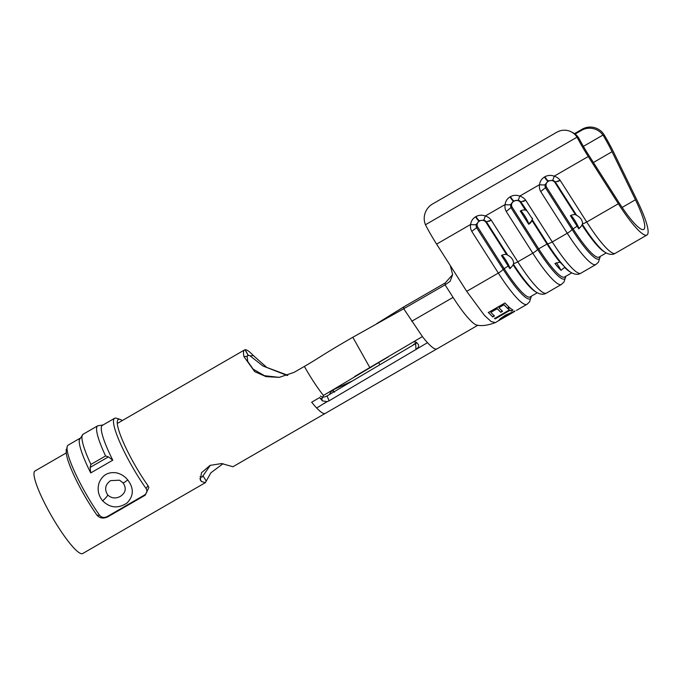 <?xml version="1.0" encoding="UTF-8"?>
<svg xmlns="http://www.w3.org/2000/svg" width="681" height="681" viewBox="0 0 681 681"><rect width="100%" height="100%" fill="white"/><g stroke="black" fill="none" stroke-linecap="round" stroke-linejoin="round"><path stroke-width="1.02" d="M245.049 349.813L245.143 349.753A47.67 8.163 -120 0 1 253.298 355.516L266.799 367.442L287.816 375.291M324.684 403.407L324.684 403.407A47.67 8.163 -120 0 1 324.454 403.169L316.691 408.03A47.67 8.163 60 0 0 325.28 413.384L436.947 348.876A48.479 8.3 -120 0 1 427.498 342.671L329.102 400.803L327.22 401.628L322.428 400.905A47.67 8.163 -120 0 1 322.07 400.488A47.67 8.163 -120 0 1 319.67 397.568L311.677 402.19A47.67 8.163 60 0 0 316.682 408.03M321.143 398.402L322.062 400.488L321.628 399.721L323.535 395.38L388.323 356.87M427.498 342.671A48.479 8.3 -120 0 1 422.407 336.593L403.722 308.748L352.818 337.257C320.521 355.916 320.53 357.082 304.381 366.412C310.8 377.785 317.142 387.455 323.407 395.414L323.535 395.38M304.381 366.412L294.03 372.388L279.227 377.351L266.067 376.644L254.711 371.656L243.977 356.657A47.67 8.163 -120 0 1 244.513 349.949A47.67 8.163 -120 0 1 245.024 349.77L248.182 355.397L247.39 355.848M325.28 413.384L232.928 466.74L221.648 463.548L210.097 465.37L201.491 472.767L200.316 479.994L201.397 481.51L205.356 482.667L82.673 553.542A47.67 8.163 -120 0 1 50.045 513.346A47.67 8.163 -120 0 1 34.986 470.997L66.27 452.925M205.356 482.667L210.863 472.818L223.07 463.693M324.454 403.169L327.22 401.628M415.989 349.362L415.631 343.641L327.042 395.942L329.102 400.803M477.39 325.195A48.479 8.3 -120 0 1 453.069 297.393L445.076 284.862L445.212 282.947L452.456 274.809M477.39 325.203L477.398 325.203C482.037 326.182 488.013 325.322 495.317 322.624L491.171 321.56L484.489 315.456L466.715 291.349L450.311 265.599L452.652 274.588L450.192 281.227L445.076 284.862L403.722 308.748L403.859 306.833L445.212 282.947M574.526 133.629L582.187 129.203A16.157 15.833 28.5 0 1 603.562 133.944L604.26 135.017A45.244 7.746 -120 0 1 607.631 140.839A45.244 7.746 -120 0 1 614.185 153.344L637.561 201.406A54.94 9.406 -120 0 1 646.95 235.022A54.94 9.406 -120 0 1 618.348 203.747L588.248 156.511A45.244 7.746 -120 0 1 577.641 138.26L577.02 137.179A16.157 15.425 -63.9 0 0 570.976 131.714A16.157 15.425 -63.9 0 0 556.615 132.327L432.554 203.994A16.157 15.425 -63.9 0 0 425.472 224.73L426.008 225.862A45.244 7.746 -120 0 0 436.615 244.113L470.656 224.449C471.048 221.163 472.682 218.618 475.551 216.813L475.968 216.575C478.947 214.992 482.046 214.796 485.281 215.996A6.461 0.434 106.4 0 1 483.723 220.142L479.271 220.695L476.223 224.475A5.567 5.312 -176.1 0 0 476.649 227.658L477.483 226.713L504.008 268.416A50.088 8.581 60 0 0 530.09 296.942L537.283 292.779M582.144 225.181L582.468 224.526A51.705 8.853 -120 0 0 605.426 252.506L603.928 251.595A50.088 8.581 -120 0 1 582.144 225.181L578.833 228.893A50.088 8.581 -120 0 1 577.096 226.203L570.406 215.707A8.078 7.712 3.9 0 1 575.419 214.651L554.7 182.133M546.375 186.934L572.934 228.603A50.088 8.581 60 0 0 599.008 257.12L606.209 252.957M570.976 131.714L572.704 132.565A16.157 15.425 116.1 0 1 578.748 138.03L579.369 139.111A38.783 6.64 60 0 0 588.375 154.596L618.484 201.831A48.479 8.3 60 0 0 643.715 229.429A48.479 8.3 60 0 0 635.433 199.763L612.057 151.71A38.783 6.64 60 0 0 606.439 140.984A38.783 6.64 60 0 0 603.647 136.149L602.94 135.076A16.157 15.833 -151.5 0 0 581.574 130.335L582.187 129.203M513.219 264.994L513.551 264.347A51.705 8.853 -120 0 0 536.5 292.328L535.011 291.408A50.088 8.581 -120 0 1 513.219 264.994L509.916 268.714A50.088 8.581 -120 0 1 508.171 266.016L501.488 255.528A8.078 7.712 3.9 0 1 506.502 254.464L485.783 221.955M588.248 156.511L554.206 176.175A11.168 10.658 3.9 0 1 560.148 180.346L554.649 182.133A4.631 4.426 -176.1 0 0 548.656 181.137L548.239 181.376A4.631 4.426 -176.1 0 0 546.409 186.9L540.714 191.565A11.168 10.658 3.9 0 1 539.573 184.628C539.965 181.35 541.599 178.805 544.477 177L544.894 176.754C547.865 175.179 550.972 174.983 554.206 176.175A6.461 0.434 106.4 0 1 552.649 180.329L548.188 180.882L545.149 184.662A5.567 5.312 -176.1 0 0 545.575 187.837M573.93 219.112L575.573 221.691A9.696 1.66 60 0 0 573.93 219.112A9.696 1.66 60 0 0 570.942 215.426M582.468 224.526L582.63 223.674M605.426 252.506C609.325 254.728 612.619 254.992 615.326 253.289A54.94 9.406 60 0 1 586.724 222.015L560.497 180.865A11.168 10.658 3.9 0 0 560.148 180.346A6.461 1.566 147.5 0 1 557.637 181.58M618.348 203.747L586.724 222.015A6.461 1.566 147.5 0 1 582.621 223.76C582.383 220.116 580.382 217.307 576.62 215.341L555.5 182.219M578.833 228.893L578.876 228.263A9.696 1.66 60 0 0 575.573 221.691M575.419 214.651L576.62 215.341M578.876 228.263A8.078 7.712 -176.1 0 0 582.63 223.01M488.711 221.402A6.461 1.566 147.5 0 0 491.222 220.159A11.168 10.658 3.9 0 1 491.571 220.678L517.807 261.836A54.94 9.406 60 0 0 546.4 293.111L561.399 284.445A54.94 9.406 -120 0 1 532.806 253.17L506.57 212.012A11.168 10.658 3.9 0 1 506.255 211.476A11.168 10.658 3.9 0 1 505.115 204.538L485.281 215.996A11.168 10.658 3.9 0 1 491.222 220.159L485.723 221.955A4.631 4.426 -176.1 0 0 479.73 220.95L479.322 221.189A4.631 4.426 -176.1 0 0 477.483 226.713M505.004 258.933L506.655 261.513A9.696 1.66 60 0 0 505.004 258.933A9.696 1.66 60 0 0 502.016 255.247M513.551 264.347L513.704 263.496M511.082 207.782L537.641 249.45A6.461 1.566 -32.5 0 1 532.806 253.17L517.807 261.836A6.461 1.566 147.5 0 1 513.695 263.573C513.465 259.929 511.465 257.129 507.694 255.162L486.583 222.032M509.916 268.714L509.958 268.076A9.696 1.66 60 0 0 506.655 261.513M506.502 254.464L507.694 255.162M509.958 268.076A8.078 7.712 -176.1 0 0 513.704 262.832M500.561 319.551C499.811 319.5 501.539 318.112 505.753 315.388L514.666 311.447L501.063 319.304L500.212 319.253M513.874 311.472L505.43 315.158L500.143 318.793L498.867 320.53L500.467 319.568M498.62 320.504L500.288 319.38M488.379 312.545L492.729 316.946L494.423 315.967L490.814 312.375L497.173 308.706L500.782 312.29L502.484 311.311L498.875 307.718L503.966 304.782L507.575 308.365L509.269 307.386L504.919 302.994L488.379 312.545M494.61 318.495L495.155 318.895L510.001 310.315L511.244 311.089L512.938 310.11L509.711 307.778L508.017 308.757L509.448 309.915L494.61 318.495M516.419 310.434L526.941 304.356A54.94 9.406 -120 0 1 498.339 273.072L472.112 231.923A11.168 10.658 3.9 0 1 471.788 231.387A11.168 10.658 3.9 0 1 470.656 224.449A6.461 1.907 10.8 0 0 476.223 224.475M450.311 265.599L436.615 244.113M560.999 270.34A50.088 8.581 60 0 1 554.913 263.479L559.935 262.142L565.622 267.837A51.705 8.853 -120 0 0 570.967 272.417L569.469 271.498A50.088 8.581 -120 0 1 564.617 267.403L560.999 270.34A9.696 1.66 60 0 0 556.334 262.764M559.935 262.142A50.088 8.581 -120 0 1 546.792 243.704L532.006 220.508A8.078 7.712 3.9 0 1 528.703 224.253L520.275 211.033A8.078 7.712 3.9 0 1 525.289 209.969L520.241 202.044M511.916 206.845L538.475 248.514A50.088 8.581 60 0 0 564.549 277.031L571.751 272.868M545.149 184.662A6.461 1.907 10.8 0 1 539.573 184.628L519.739 196.085A6.461 0.434 106.4 0 1 518.19 200.231L513.312 201.031L510.69 204.572A6.461 1.907 10.8 0 1 505.115 204.538C505.506 201.253 507.141 198.707 510.018 196.903L510.427 196.664C513.406 195.081 516.513 194.894 519.739 196.085A11.168 10.658 3.9 0 1 525.681 200.248A11.168 10.658 3.9 0 1 526.038 200.767L552.265 241.925A6.461 1.566 147.5 0 1 547.558 243.721A51.705 8.853 -120 0 0 561.629 263.36A51.705 8.853 -120 0 0 565.622 267.837L564.983 267.258M523.178 201.491A6.461 1.566 147.5 0 0 525.681 200.248L520.19 202.044A4.631 4.426 -176.1 0 0 514.198 201.048L513.78 201.287A4.631 4.426 -176.1 0 0 511.942 206.803L506.255 211.476M523.8 214.438L525.443 217.018A9.696 1.66 60 0 0 523.8 214.438A9.696 1.66 60 0 0 520.812 210.752M561.399 284.445L564.064 281.943L565.673 276.384A51.705 8.853 60 0 1 537.641 249.45L547.558 243.721L532.338 219.852L532.491 219.001L521.042 202.129M528.703 224.253L528.745 223.581A9.696 1.66 60 0 0 525.443 217.018M525.289 209.969L526.49 210.667M532.338 219.852L532.006 220.508M528.745 223.581A8.078 7.712 -176.1 0 0 532.499 218.337M545.549 187.871L572.108 229.54A6.461 1.566 -32.5 0 1 567.264 233.26L552.265 241.925A54.94 9.406 60 0 0 580.867 273.2L595.866 264.534A54.94 9.406 -120 0 1 567.264 233.26L541.037 192.102A11.168 10.658 3.9 0 1 540.714 191.565M575.13 134.063L581.574 130.335M476.649 227.658L471.788 231.387M490.814 312.375L497.173 308.706M497.079 308.459L500.782 312.29M500.663 312.026L502.357 311.047M503.966 304.782L498.875 307.718M503.863 304.543L507.575 308.365M507.447 308.11L509.15 307.131M488.286 312.315L492.729 316.946M492.61 316.682L494.304 315.703M494.474 318.223L495.019 318.623L509.865 310.042L511.244 311.089M511.099 310.817L512.802 309.829M507.89 308.502L509.448 309.915M500.399 319.27C499.658 319.219 501.386 317.831 505.608 315.116L505.753 315.388M505.608 315.116L514.53 311.472M422.407 336.593L354.648 376.499M403.859 306.833L376.738 323.637M200.01 476.853L202.121 477.066L210.335 465.268M353.022 380.645L332.754 390.026L323.747 395.235L331.783 390.588L334.482 392.196L332.754 390.026A41.2 7.057 60 0 0 332.711 389.89M243.977 356.657L247.143 356.274A41.2 7.057 -120 0 1 247.739 355.55A41.2 7.057 -120 0 1 248.182 355.397M247.143 356.274L247.697 361.415L253.221 369.196L264.492 375.708L279.108 377.342M247.314 355.95L248.301 355.38A41.2 7.057 -120 0 1 250.131 355.908L253.298 355.516M245.143 349.753L248.301 355.38M201.397 481.51L199.933 478.547M206.275 481.101L202.921 475.713M287.229 375.495L262.977 365.995L250.131 355.908M412.677 345.361L416.449 342.373M415.631 343.641L416.798 342.671M418.483 344.901L418.083 344.228A48.479 8.3 -120 0 1 416.891 342.781C415.563 341.683 414.082 341.573 412.448 342.432M418.083 344.228C419.164 345.829 418.628 347.429 416.483 349.047M322.07 400.488A47.67 8.163 -120 0 1 319.67 397.568L311.677 402.19M320.351 396.01C322.002 397.449 324.233 397.432 327.033 395.942M329.655 394.146L331.783 390.588M123.048 482.855L119.507 480.199L110.552 480.641C105.138 484.634 104.21 489.426 107.768 495.01C111.531 498.398 115.736 498.841 120.401 496.355C125.755 492.729 126.64 488.226 123.048 482.855A6.784 0.817 -40.6 0 0 127.722 479.901C134.046 488.268 133.799 495.972 126.998 503.012C118.154 508.809 110.033 508.069 102.635 500.782C98.353 495.53 97.153 489.605 99.026 483.008C102.337 475.023 108.185 471.644 116.579 472.861C121.048 473.942 124.759 476.291 127.722 479.901M122.274 420.569A49.194 8.427 60 0 0 120.052 419.385A49.194 8.427 60 0 0 133.825 463.14A49.194 8.427 60 0 0 148.015 485.766L146.032 488.456A52.028 8.913 -120 0 1 131.024 464.519A52.028 8.913 -120 0 1 114.587 418.296A52.028 8.913 -120 0 1 116.451 418.245L120.052 419.385M148.015 485.766L148.875 487.46L145.172 495.232L107.956 516.734C103.503 518.879 99.86 518.377 97.017 515.236A49.194 8.427 -120 0 1 82.827 492.601A49.194 8.427 -120 0 1 66.363 450.405L67.172 446.719A52.028 8.913 60 0 0 84.589 491.35A52.028 8.913 60 0 0 99.596 515.279C101.631 517.603 104.133 518.054 107.104 516.624L144.321 495.121C146.968 493.299 147.539 491.078 146.032 488.456M79.694 438.453L68.151 445.127A52.028 8.913 60 0 0 67.172 446.719M112.774 460.194L108.407 456.874L105.581 455.955A53.969 9.245 -120 0 1 97.723 425.795L83.065 434.265A53.969 9.245 60 0 0 90.922 464.425L90.122 467.43L90.726 472.937L112.774 460.194A52.028 8.913 -120 0 1 102.397 425.344L114.587 418.296M90.726 472.937A52.028 8.913 -120 0 1 79.337 439.807L83.065 434.265M99.596 515.279L97.017 515.236M66.372 450.328L66.031 449.741L66.576 449.434M66.031 449.741A49.194 8.427 -120 0 1 66.457 449.375L66.602 449.29M411.716 321.279L453.069 297.393M595.866 264.534L598.522 262.032L600.131 256.473A51.705 8.853 60 0 1 572.108 229.54L577.096 226.203M622.162 207.433L635.433 199.763M476.623 227.684L503.182 269.361L508.171 266.016M466.715 291.349L498.339 273.072A6.461 1.566 -32.5 0 0 503.182 269.361A51.705 8.853 60 0 0 531.197 296.295M583.387 146.372L602.94 135.076M593.406 162.487L612.057 151.71M425.472 224.73L577.02 137.179M604.26 135.017L603.647 136.149M579.369 139.111L577.641 138.26M548.656 181.137L548.188 180.882A6.461 1.107 60 0 1 544.894 176.754M555.415 182.15A5.567 5.312 -176.1 0 0 552.649 180.329M548.239 181.376L547.779 181.12A6.461 1.107 60 0 1 544.477 177M514.198 201.048L513.729 200.793A6.461 1.107 60 0 1 510.427 196.664M520.956 202.061A5.567 5.312 -176.1 0 0 518.19 200.231M513.78 201.287L513.312 201.031A6.461 1.107 60 0 1 510.018 196.903M510.69 204.572A5.567 5.312 -176.1 0 0 511.108 207.748M479.73 220.95L479.271 220.695A6.461 1.107 60 0 1 475.968 216.575M486.498 221.972A5.567 5.312 -176.1 0 0 483.723 220.142M479.322 221.189L478.854 220.942A6.461 1.107 60 0 1 475.551 216.813M352.818 337.257L369.851 367.621L371.043 367.468M379.87 364.71L378.832 362.862M322.428 400.905L321.483 398.674M107.768 495.01A6.784 1.515 138.2 0 1 102.635 500.782M107.104 516.624L107.956 516.734M145.172 495.232L144.321 495.121M90.122 467.43L108.407 456.874M90.922 464.425L105.581 455.955M436.947 348.876L477.9 325.22M615.326 253.289L646.95 235.022M536.5 292.328C540.399 294.55 543.702 294.805 546.4 293.111M495.317 322.624L499.318 320.308M570.967 272.417C574.858 274.639 578.16 274.903 580.867 273.2M526.941 304.356L529.597 301.853L531.206 296.286M514.513 311.166L514.955 310.902M244.513 349.949L117.277 423.454M122.963 482.752L119.507 480.199M103.035 424.97L97.723 425.795"/></g></svg>
